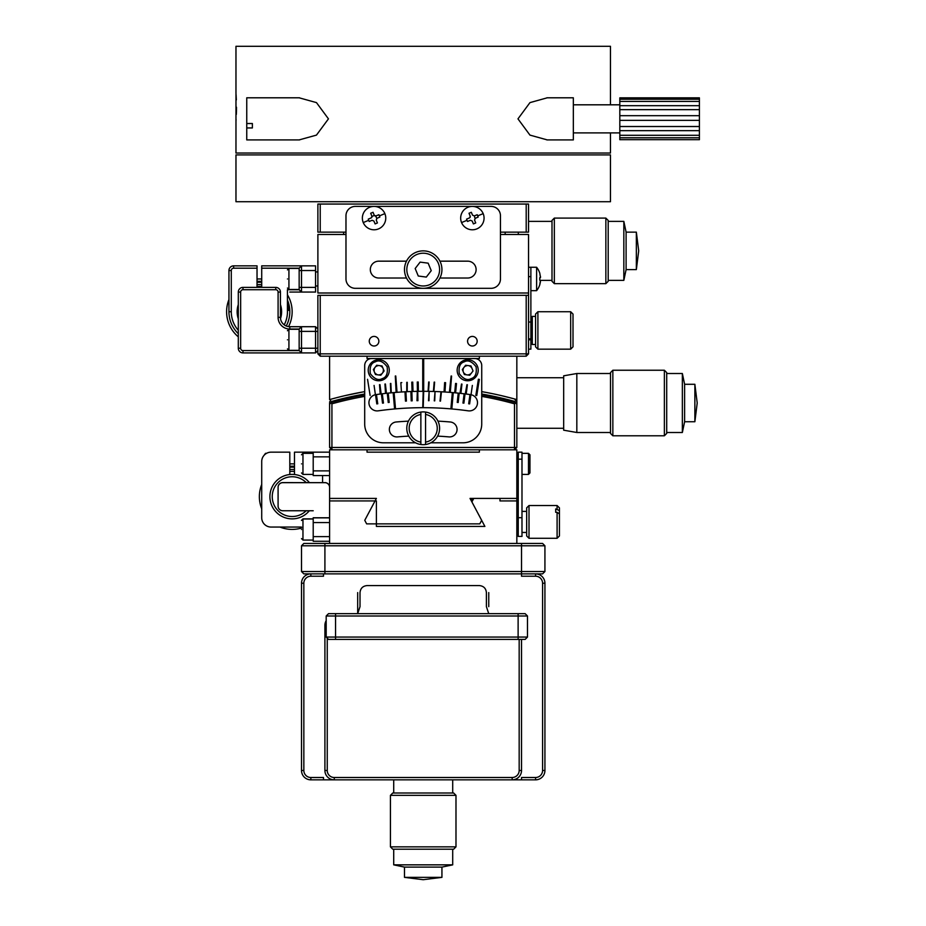 <?xml version="1.0" encoding="UTF-8"?>
<svg xmlns="http://www.w3.org/2000/svg" width="926" height="926" viewBox="0 0 926 926"><rect width="100%" height="100%" fill="white"/><g stroke="black" fill="none" stroke-linecap="round" stroke-linejoin="round"><path stroke-width="1.39" d="M299.121 97.797L316.472 102.612L328.452 118.864L316.46 135.115L299.121 139.919M547.301 139.919L529.95 135.103L517.97 118.864L529.961 102.612L547.301 97.797M235.98 93.156L235.968 153.033L610.465 153.033L610.465 132.904M610.465 104.812L610.465 46.3L235.968 46.3L235.968 92.994M236.35 99.939L236.084 94.765M235.968 121.318L236.084 119.547M236.35 114.373L236.454 110.97M236.454 110.865L236.489 107.161M610.465 154.908L610.465 201.718L235.968 201.718L235.968 154.908L610.465 154.908M699.408 99.232L699.408 97.843L619.818 97.843L619.818 99.232L699.408 99.232L699.408 101.409L619.818 101.409L619.818 105.691L699.408 105.691L699.408 101.409M699.408 105.691L699.408 109.65L619.818 109.65L619.818 115.681L699.408 115.681L699.408 109.65M699.408 115.681L699.408 120.357L619.818 120.357L619.818 126.515L699.408 126.515L699.408 120.357M699.408 126.515L699.408 130.659L619.818 130.659L619.818 135.3L699.408 135.3L699.408 130.659M699.408 135.3L699.408 137.8L619.818 137.8L619.818 139.687L699.408 139.687L699.408 137.8M699.408 139.687L619.818 139.687M619.818 137.8L619.818 135.3M619.818 130.659L619.818 126.515M619.818 120.357L619.818 115.681M619.818 109.65L619.818 105.691M619.818 101.409L619.818 99.232M299.561 97.797L246.756 97.797L246.756 123.528L252.381 123.528L252.381 127.95L246.756 127.95L246.756 139.919L299.561 139.919M252.381 123.528L252.381 127.95M246.756 123.528L246.756 127.95M546.861 139.919L573.333 139.919L573.333 97.797L546.861 97.797M362.83 391.964L344.947 395.645M343.118 396.073L336.393 397.752M335.872 397.891L334.02 398.388M512.622 398.446L500.538 395.425M498.639 394.997L494.831 394.163M492.991 393.77L486.208 392.439M485.675 392.346L483.603 391.964M367.043 358.536L479.39 358.536L367.043 358.536L367.043 356.197M516.835 356.197L516.835 399.604A344.067 344.067 0 0 0 481.728 391.64M364.694 391.64A344.067 344.067 0 0 0 329.587 399.604L329.587 356.197M481.728 365.562L481.728 424.073L481.728 365.562A7.026 7.026 0 0 0 474.702 358.536L422.742 358.536L479.39 358.536L479.39 356.197M383.098 372.252L383.468 369.428M382.67 367.472L380.401 365.735M378.306 365.457L375.667 366.546M374.382 368.224L374.011 371.048M374.822 373.004L377.079 374.741M379.174 375.018L381.813 373.93M471.612 367.472L469.343 365.735M467.248 365.457L464.62 366.546M463.336 368.224L462.954 371.048M463.764 373.004L466.021 374.741M468.116 375.018L470.755 373.93M394.511 408.065A323.903 323.903 0 0 1 395.448 407.984M450.974 407.984A323.903 323.903 0 0 1 451.911 408.065M516.835 399.604L516.835 401.953L516.835 399.604M329.587 402.984L329.587 404.384L331.832 401.409L330.709 402.891L331.925 403.817L331.925 447.478L329.587 447.478L329.587 404.477M330.663 400.518L329.587 401.953M331.925 449.816L329.587 447.478L331.925 449.816L331.925 447.478L514.497 447.478L514.497 449.816L516.835 447.478L514.497 449.816M479.39 452.166L367.043 452.166L479.39 452.166L479.39 449.816L329.587 449.816L329.587 498.408L376.396 498.408L364.763 520.308L366.627 523.861L479.795 523.861L481.67 520.308L470.026 498.408L516.835 498.408L516.835 500.931L499.982 500.931L499.982 498.408L473.765 498.408L471.901 501.904L484.888 526.431L376.396 526.431L484.888 526.431M515.493 402.602A340.826 340.826 0 0 0 481.728 394.927M364.694 394.927A340.826 340.826 0 0 0 330.929 402.602M516.835 404.477L516.835 401.953L514.59 398.979M516.835 404.384L516.835 447.478L514.497 447.478L514.497 403.817L515.713 402.891L514.59 401.409L481.728 394.013A341.729 341.729 0 0 1 514.59 401.409L516.835 404.384M333.927 398.411L331.832 398.979M364.694 394.013L331.832 401.409A341.729 341.729 0 0 1 364.694 394.013M399.071 392.161L394.094 392.555L395.529 408.875M394.592 408.956L393.168 392.636L388.202 393.122L389.186 402.428M388.249 402.521L387.276 393.214L382.311 393.781L383.457 403.076M382.531 403.18L381.385 393.897L376.442 394.545L377.75 403.817M376.813 403.944L375.539 394.823M364.242 396.467A339.391 339.391 0 0 0 331.925 403.817M514.497 403.817A339.391 339.391 0 0 0 482.18 396.467M470.906 394.684L469.609 403.944M468.683 403.817L469.98 394.545L465.037 393.897L463.891 403.18M462.965 403.076L464.111 393.781L459.157 393.214L458.173 402.521M457.247 402.428L458.22 393.122L453.254 392.636L451.83 408.956M450.893 408.875L452.328 392.555M434.167 382.114L433.403 391.455A339.391 339.391 0 0 1 433.877 391.478A339.391 339.391 0 0 1 444.052 391.941L444.642 382.6L445.58 382.658L444.989 392.011A339.391 339.391 0 0 1 449.376 392.311A339.391 339.391 0 0 1 450.302 392.392L449.376 392.277M446.425 392.103L444.827 391.999M444.434 391.964L440.973 391.767L440.012 401.097M440.51 391.744L435.058 391.513L434.734 400.865M434.583 391.501L429.132 391.362L429.004 400.715M441.447 391.791L440.487 401.12M434.259 400.854L435.058 391.513M428.506 400.715L429.132 391.362M422.742 407.695L423.217 391.154M406.78 382.334L406.757 391.71A339.391 339.391 0 0 1 412.082 391.49A339.391 339.391 0 0 1 413.019 391.455A339.391 339.391 0 0 1 417.881 391.351A339.391 339.391 0 0 1 423.68 391.304L423.217 407.695M416.989 400.726L417.325 391.27M417.753 391.351L417.915 400.715M411.225 400.889L410.901 391.652M411.839 391.501L412.163 400.854M405.472 401.143L404.986 391.918M405.912 391.744L406.41 401.097M437.963 421.145A309.897 309.897 0 0 1 450.221 421.978A7.489 7.489 0 0 1 457.062 429.433A7.489 7.489 0 0 1 448.913 436.898A294.919 294.919 0 0 0 437.593 436.123M383.422 442.802A18.728 18.728 0 0 1 364.694 424.073L364.694 365.562L364.694 424.073A18.728 18.728 0 0 0 383.422 442.802L415.612 442.802M375.979 394.603A8.195 8.195 0 0 0 369.011 403.863A8.195 8.195 0 0 0 378.259 410.831A8.195 8.195 0 0 1 369.011 403.863A8.195 8.195 0 0 1 375.979 394.603A339.391 339.391 0 0 1 385.505 393.411A339.391 339.391 0 0 1 391.27 392.809A339.391 339.391 0 0 1 396.12 392.392A339.391 339.391 0 0 1 397.046 392.311A339.391 339.391 0 0 1 407.22 391.686L407.255 382.311M390.39 383.491L390.807 392.855A339.391 339.391 0 0 1 391.27 392.809L390.853 383.445M401.433 392.011L400.842 382.658L401.433 392.011A339.391 339.391 0 0 1 401.896 391.976M428.692 381.987L428.078 391.339A339.391 339.391 0 0 1 428.541 391.351A339.391 339.391 0 0 1 433.877 391.478L434.63 382.125M451.587 376.06L450.302 392.392A339.391 339.391 0 0 1 454.689 392.763A339.391 339.391 0 0 1 455.615 392.855A339.391 339.391 0 0 1 460.916 393.411A339.391 339.391 0 0 1 466.218 394.036A339.391 339.391 0 0 1 470.443 394.603A8.195 8.195 0 0 1 477.503 402.717A8.195 8.195 0 0 1 468.162 410.831A323 323 0 0 0 378.259 410.831M481.728 424.073A18.728 18.728 0 0 1 463 442.802L430.821 442.802M364.694 365.562A7.026 7.026 0 0 1 371.72 358.536L422.742 358.536L422.742 391.304M408.829 436.123A294.919 294.919 0 0 0 397.509 436.898A7.489 7.489 0 0 1 389.395 430.092A7.489 7.489 0 0 1 396.201 421.978A309.897 309.897 0 0 1 408.47 421.145M367.553 379.301L370.122 395.483L367.553 379.301M375.389 394.696L374.069 385.424L375.389 394.696M472.353 385.424L471.033 394.696L472.353 385.424M479.332 379.371L476.763 395.552A339.391 339.391 0 0 0 475.837 395.414L478.406 379.232A355.769 355.769 0 0 1 479.332 379.371L478.406 379.232L475.837 395.414L476.763 395.552L479.332 379.371M429.155 381.998L428.541 391.351A339.391 339.391 0 0 0 423.68 391.304L423.68 358.536M400.842 382.658L401.78 382.6L400.842 382.658M417.418 391.351L417.267 381.998M418.205 381.975L418.355 391.339M449.376 392.311L451.124 376.014M454.689 392.763L455.569 383.445L456.495 383.538L455.615 392.855M459.99 393.307L461.484 384.047M461.947 384.105L460.916 393.411M465.28 393.92L466.924 384.695M467.387 384.753L466.218 394.036M380.216 394.036L379.498 384.695M379.973 384.637L381.142 393.92M385.505 393.411L384.938 384.047M385.413 384.001L386.431 393.307M396.12 392.392L395.298 376.014M395.761 375.979L397.046 392.311M412.082 391.49L411.792 382.125M412.73 382.102L413.019 391.455M445.58 382.658L444.642 382.6M444.052 391.941L444.989 392.011M479.39 358.536L472.364 358.536M694.87 421.735L694.87 384.29L684.615 384.29L684.615 421.735L694.87 421.735L697.209 403.007L694.87 384.29M666.708 432.5L682.358 432.5L682.358 373.514L666.708 373.514M664.37 435.787L666.708 433.437L666.708 372.576L664.37 370.238L612.85 370.238L612.85 435.787L664.37 435.787L664.37 370.238M612.85 370.238L610.512 372.576L610.512 433.437L612.85 435.787M610.512 373.514L576.829 373.514L576.829 432.5L610.512 432.5M576.829 373.514L563.668 375.829L563.668 430.185L576.829 432.5M563.668 377.727L516.835 377.727M563.668 428.287L516.835 428.287M382.762 379.973A10.533 10.533 0 0 1 368.212 370.238A10.533 10.533 0 0 1 374.717 360.503A10.533 10.533 0 0 1 389.279 370.238A10.533 10.533 0 0 1 382.762 379.973A10.533 10.533 0 0 0 389.279 370.238A10.533 10.533 0 0 0 374.717 360.503M376.674 365.249L373.386 369.532L375.447 374.521L380.806 375.238L384.105 370.956L382.033 365.955L376.674 365.249M383.422 370.238A4.676 4.676 0 0 0 378.746 365.562A4.676 4.676 0 0 0 374.058 370.238A4.676 4.676 0 0 0 378.746 374.926A4.676 4.676 0 0 0 383.422 370.238M471.704 379.973A10.533 10.533 0 0 1 457.155 370.238A10.533 10.533 0 0 1 463.66 360.503A10.533 10.533 0 0 1 478.221 370.238A10.533 10.533 0 0 1 471.704 379.973A10.533 10.533 0 0 0 478.221 370.238A10.533 10.533 0 0 0 463.66 360.503M472.005 368.455A4.676 4.676 0 0 0 463 370.238A4.676 4.676 0 0 0 471.392 373.097M465.616 365.249L462.329 369.532L464.389 374.521L469.748 375.238L473.047 370.956L470.975 365.955L465.616 365.249M423.217 444.677A16.379 16.379 0 0 0 439.595 428.287A16.379 16.379 0 0 0 420.867 412.07A16.379 16.379 0 0 0 420.867 444.503A16.379 16.379 0 0 0 423.217 444.677M425.555 414.443A14.04 14.04 0 0 1 425.555 442.13L425.555 412.07M425.555 442.13L425.555 444.503M420.867 444.503L420.867 442.13A14.04 14.04 0 0 1 420.867 414.443L420.867 412.07M420.867 414.443L420.867 442.13M367.043 452.166L367.043 449.816M479.39 449.816L516.835 449.816L516.835 498.408M471.901 498.408L471.901 501.904M376.396 526.431L376.396 500.931L329.587 500.931L329.587 498.408M329.587 500.931L329.587 543.446M516.835 543.446L516.835 500.931M309.319 510.758A22.236 22.236 0 0 1 269.906 496.637A22.236 22.236 0 0 1 289.803 474.517L289.803 452.166L271.075 452.166A9.364 9.364 0 0 0 261.711 461.518L261.711 517.703A9.364 9.364 0 0 0 271.075 527.056L301.506 527.056M261.711 475.57L261.711 517.703M261.711 463.868L261.711 461.518M329.587 470.883L313.208 470.883L313.208 475.57L329.587 475.57M313.208 470.883L313.208 452.166L329.587 452.166M313.208 452.166L294.48 452.166L294.48 474.517A22.236 22.236 0 0 1 309.388 482.608M322.572 482.608L322.572 475.57M271.075 452.166L289.803 452.166M521.986 459.18L521.986 452.166L518.236 452.166L518.236 459.18L521.986 459.18L521.986 517.703L518.236 517.703L518.236 536.42L521.986 536.42L521.986 517.703M518.236 459.18L518.236 517.703M518.236 453.335L516.835 453.335L518.236 453.335M555.693 508.941L555.693 512.298L555.693 508.941L559.431 510.596L559.431 535.957L557.093 538.295L529.012 538.295L526.663 535.957L526.663 507.865L529.012 505.527L529.012 538.295M559.431 510.596L559.431 507.865L557.093 505.527L529.012 505.527M557.093 508.941L557.093 505.527M557.093 538.295L557.093 512.298L555.693 512.298M559.431 513.953L557.093 512.298M526.663 532.45L521.986 532.45M526.663 511.384L521.986 511.384M518.236 527.762L517.31 527.762L517.31 516.06L518.236 516.06M266.538 453.335L265.519 453.335L264.049 455.326M521.986 474.401L528.48 474.401L529.95 472.931L529.95 468.857L529.95 472.931L528.48 474.401L528.48 453.335L529.95 454.793L529.95 458.868L529.95 454.793M529.95 472.248L529.95 455.476M521.986 453.335L528.48 453.335M306.147 510.758A19.897 19.897 0 0 1 272.244 496.637A19.897 19.897 0 0 1 306.24 482.608M289.803 474.517A22.236 22.236 0 0 1 294.48 474.517M301.506 528.04A32.769 32.769 0 0 1 279.965 527.056M261.711 508.814A32.769 32.769 0 0 1 261.711 484.46M292.651 527.056A30.431 30.431 0 0 1 291.632 527.056M261.711 497.146A30.431 30.431 0 0 1 261.711 496.128M294.48 471.461A25.28 25.28 0 0 0 289.803 471.461A25.28 25.28 0 0 1 294.48 471.461M289.803 469.563A27.178 27.178 0 0 1 294.48 469.563M289.803 467.225A29.493 29.493 0 0 1 294.48 467.225M289.803 466.287A30.431 30.431 0 0 1 294.48 466.287M289.803 463.938A32.769 32.769 0 0 1 294.48 463.938M329.587 536.605L313.208 536.605L313.208 517.715M282.777 482.666L282.777 482.608A4.676 4.676 180 0 0 278.089 487.284L278.089 487.354A4.676 4.676 0 0 1 282.777 482.666L324.91 482.666A4.676 4.676 0 0 1 329.587 487.354M313.208 510.758L282.777 510.758A4.676 4.676 0 0 1 278.089 506.071L278.089 487.354M282.777 482.608L324.91 482.666M329.587 487.284A4.676 4.676 180 0 0 324.91 482.608M313.208 536.605L313.208 541.27L329.587 541.27L313.208 541.27M329.587 517.773L313.208 517.773M301.506 529.533C301.506 518.768 301.506 518.768 301.506 529.533C301.506 540.298 301.506 540.298 301.506 529.533M301.506 463.868C301.506 453.092 301.506 453.092 301.506 463.868C301.506 474.633 301.506 474.633 301.506 463.868M528.538 204.056L526.2 204.056L526.2 232.148L528.538 232.148L528.538 204.056M320.222 232.148L317.884 232.148L317.884 204.056L320.222 204.056L320.222 232.148L345.977 232.148L345.977 234.486L317.884 234.486L317.884 292.998L528.538 292.998L528.538 295.336L317.884 295.336L317.884 353.859L526.2 353.859L526.2 295.336M500.457 232.148L526.2 232.148M320.222 204.056L526.2 204.056M500.457 234.486L528.538 234.486L528.538 292.998M378.861 341.219A4.804 4.804 0 0 1 374.058 346.011A4.804 4.804 0 0 1 369.266 341.219A4.804 4.804 0 0 1 374.058 336.416A4.804 4.804 0 0 1 378.861 341.219M477.168 341.219A4.804 4.804 0 0 1 472.364 346.011A4.804 4.804 0 0 1 467.572 341.219A4.804 4.804 0 0 1 472.364 336.416A4.804 4.804 0 0 1 477.168 341.219M320.222 295.336L320.222 356.197L526.2 356.197L526.2 353.859L528.538 353.859L528.538 295.336M317.884 353.859L320.222 356.197M526.2 356.197L528.538 353.859M343.627 232.148L343.627 234.486L343.627 232.148M406.491 278.02L378.746 278.02A8.427 8.427 0 0 1 370.319 269.593A8.427 8.427 0 0 1 378.746 261.167L406.491 261.167M439.931 261.167L467.688 261.167A8.427 8.427 0 0 1 476.114 269.593A8.427 8.427 0 0 1 467.688 278.02L439.931 278.02M500.457 215.758A9.364 9.364 0 0 0 491.093 206.394L355.329 206.394A9.364 9.364 0 0 0 345.977 215.758L345.977 278.957A9.364 9.364 0 0 0 355.329 288.322L491.093 288.322A9.364 9.364 0 0 0 500.457 278.957L500.457 215.758M636.347 250.865L636.347 232.148L626.103 232.148L626.103 269.593L636.347 269.593L636.347 250.865M608.197 280.37L623.835 280.37L623.835 221.372L608.197 221.372M605.859 283.645L608.197 281.296L608.197 220.434L605.859 218.096L554.338 218.096L554.338 283.645L605.859 283.645L605.859 218.096M554.338 218.096L552 220.434L552 281.296L554.338 283.645M552 221.372L528.538 221.372M518.317 232.148L518.317 234.486M552 280.37L540.541 280.37M505.156 232.148L505.156 234.486M317.884 329.043L315.546 326.704L301.506 326.704L299.156 329.043L289.803 329.043L289.803 326.704A9.364 9.364 0 0 1 280.439 317.34L280.439 292.06A4.676 4.676 0 0 0 275.751 287.384L242.982 287.384A4.676 4.676 0 0 0 238.306 292.06L238.306 348.234A4.676 4.676 0 0 0 242.982 352.922L301.506 352.922L299.156 350.584L301.506 352.922L315.546 352.922L315.546 326.704M238.306 292.06L240.644 292.06A2.338 2.338 0 0 1 242.982 289.722L242.982 287.384M275.751 287.384L275.751 289.722L242.982 289.722M275.751 289.722A2.338 2.338 0 0 1 278.089 292.06L278.089 317.34A11.702 11.702 0 0 0 289.803 329.043M301.506 326.704L299.156 329.043L299.156 331.381L301.506 331.381L301.506 326.704L289.803 326.704M242.982 352.922L242.982 350.584L299.156 350.584L299.156 348.234L301.506 348.234L301.506 352.922M242.982 350.584A2.338 2.338 0 0 1 240.644 348.234L238.306 348.234M240.644 292.06L240.644 348.234M301.506 331.381L301.506 348.234L317.884 348.234L317.884 331.381L301.506 331.381M299.156 331.381L299.156 348.234M315.546 352.922L317.884 350.584L315.546 352.922M238.306 318.845A22.236 22.236 0 0 1 238.306 304.608M238.306 330.304A28.093 28.093 0 0 1 231.28 311.726L231.28 270.531A2.338 2.338 0 0 1 233.618 268.193L233.618 265.855A4.676 4.676 0 0 0 228.942 270.531L228.942 311.726A30.431 30.431 0 0 0 238.306 333.684A30.431 30.431 0 0 1 228.942 311.217M287.43 299.931A30.431 30.431 0 0 1 286.25 325.998A30.431 30.431 0 0 0 289.769 310.326L287.43 310.372A28.093 28.093 0 0 1 284.201 324.852M315.546 285.984L317.884 285.984M317.884 271.931L315.546 271.931M299.156 270.531L301.506 270.531L301.506 265.855L299.156 268.193L299.156 289.722L301.506 292.06L289.769 292.06L315.546 292.06L315.546 287.384L301.506 287.384L301.506 292.06M315.546 287.384L315.546 270.531L301.506 270.531L301.506 287.384L299.156 287.384M233.618 265.855L257.034 265.855L257.034 287.384M233.618 268.193L257.034 268.193M280.439 304.608A22.236 22.236 0 0 1 280.52 318.59M287.43 310.372L287.43 289.722L287.43 310.372M315.546 270.531L315.546 265.855L301.506 265.855L299.156 268.193L261.711 268.193L261.711 287.384M261.711 268.193L261.711 265.855L301.506 265.855M299.156 289.722L287.43 289.722M257.034 284.652A27.178 27.178 0 0 1 261.711 284.652M257.034 282.326A29.493 29.493 0 0 1 261.711 282.326M287.43 302.617A29.493 29.493 0 0 1 288.831 310.337M257.034 281.388A30.431 30.431 0 0 1 261.711 281.388M257.034 279.039A32.769 32.769 0 0 1 261.711 279.039M287.43 294.781A32.769 32.769 0 0 1 288.565 326.623M261.711 286.551A25.28 25.28 0 0 0 259.373 286.447A25.28 25.28 0 0 1 261.711 286.551M259.373 286.447A25.28 25.28 0 0 0 257.034 286.551A25.28 25.28 0 0 1 259.373 286.447M238.306 336.832A32.769 32.769 0 0 1 228.942 299.549M528.538 276.619L530.876 276.619L530.876 338.881L528.538 338.881M530.876 322.028L528.538 322.028M528.538 349.171L530.876 349.171L530.876 267.255L528.538 267.255M530.876 338.881L530.876 339.807L528.538 339.807M573.009 346.833L573.009 314.064L570.671 311.726L570.671 349.171L573.009 346.833M537.902 349.171L535.564 346.833L535.564 314.064L537.902 311.726L537.902 349.171L570.671 349.171M530.876 317.815L532.288 316.403L532.288 344.495L535.564 344.495M287.454 278.957C287.454 268.193 287.454 268.193 287.454 278.957C287.454 289.722 287.454 289.722 287.454 278.957M287.454 339.807C287.454 329.043 287.454 329.043 287.454 339.807C287.454 350.584 287.454 350.584 287.454 339.807M484.066 218.096A11.702 11.702 0 0 0 470.084 206.625A11.702 11.702 0 0 0 461.553 222.564A11.702 11.702 0 0 0 484.066 218.096M474.344 215.908L477.214 214.728L478.175 217.066L475.026 218.409L474.344 215.908L472.515 215.156L471.334 212.286L468.996 213.258L470.176 216.117L469.702 217.795A1.401 1.401 0 0 0 470.269 216.429L470.176 216.117M469.413 217.946L466.554 219.138L467.514 221.476L470.385 220.284L472.214 221.048L473.394 223.918L475.733 222.946L474.552 220.087L475.316 218.247M385.76 218.096A11.702 11.702 0 0 0 371.777 206.625A11.702 11.702 0 0 0 363.247 222.564A11.702 11.702 0 0 0 385.76 218.096M379.405 215.885L379.868 217.066L376.72 218.409L375.736 216.001L378.908 214.728L379.405 215.885L384.88 213.628M371.106 217.946L371.395 217.795A1.401 1.401 0 0 0 371.963 216.429L371.106 217.946L368.247 219.138L368.71 220.307L369.208 221.476L372.078 220.284L373.907 221.048L375.099 223.918L377.426 222.946L376.245 220.087L377.009 218.247M376.049 215.908L374.37 215.434A1.401 1.401 0 0 0 375.736 216.001M374.208 215.156L373.028 212.286L370.689 213.258L371.87 216.117M371.963 216.429L374.37 215.434M540.471 276.284L540.471 277.696L539.754 277.696L540.471 277.696L539.789 273.17A18.728 18.728 0 0 0 536.605 267.255L536.605 290.66A18.728 18.728 0 0 0 539.789 284.745L540.471 281.62L539.789 284.745M540.471 277.696L539.754 277.696L540.471 277.696L539.754 277.696L540.471 277.696L539.754 277.696L539.754 280.219L540.471 280.219L539.754 280.219L540.471 280.219L539.754 284.722M536.605 267.255L530.876 267.255M536.605 290.66L530.876 290.66M540.471 280.219L539.754 280.219L540.471 280.219M439.595 269.593A16.379 16.379 0 0 1 423.217 285.984A16.379 16.379 0 0 1 406.827 269.593A16.379 16.379 0 0 1 423.217 253.215A16.379 16.379 0 0 1 439.595 269.593M441.933 269.593A18.728 18.728 0 0 1 423.217 288.322A18.728 18.728 0 0 1 404.488 269.593A18.728 18.728 0 0 1 423.217 250.865A18.728 18.728 0 0 1 441.933 269.593M428.159 263.169L431.25 270.658L426.307 277.082L418.274 276.017L415.172 268.528L420.115 262.104L428.159 263.169M303.844 573.877L301.506 571.527L324.91 571.527L324.91 543.446L303.844 543.446L301.506 545.784L301.506 571.527L303.844 573.877L542.578 573.877L544.928 571.527L544.928 545.784L542.578 543.446L324.91 543.446M521.523 543.446L521.523 545.784L544.928 545.784M521.523 576.215L535.564 576.215A7.026 7.026 0 0 1 542.578 583.23L544.928 583.23A9.364 9.364 0 0 0 535.564 573.877L535.564 576.215L521.523 576.215L521.523 545.784L301.506 545.784L303.844 543.446M544.928 571.527L324.91 571.527L324.91 573.877M303.844 770.478L301.506 770.478A9.364 9.364 0 0 0 310.858 779.842L323.498 779.842L323.498 777.504L310.858 777.504A7.026 7.026 0 0 1 303.844 770.478L303.844 583.23A7.026 7.026 0 0 1 310.858 576.215L310.858 573.877A9.364 9.364 0 0 0 301.506 583.23L303.844 583.23M544.928 583.23L544.928 770.478L542.578 770.478A7.026 7.026 0 0 1 535.564 777.504L521.523 777.504L521.523 779.842L535.564 779.842A9.364 9.364 0 0 0 544.928 770.478M323.498 576.215L310.858 576.215L323.498 576.215L323.498 573.877M301.506 770.478L301.506 583.23M521.523 779.842L512.159 779.842A9.364 9.364 0 0 0 521.523 770.478L519.173 770.478A7.026 7.026 0 0 1 512.159 777.504L334.274 777.504A7.026 7.026 0 0 1 327.248 770.478L327.248 638.13M326.183 620.64A9.364 9.364 0 0 0 324.91 625.363L324.91 770.478A9.364 9.364 0 0 0 334.274 779.842L323.498 779.842M542.578 583.23L542.578 770.478M334.274 777.504L334.274 779.842L512.159 779.842L512.159 777.504M521.523 639.415L521.523 770.478M519.173 639.415L519.173 770.478M488.754 606.646L488.754 592.594L488.754 606.646M357.679 613.66L357.679 592.594L357.679 613.66L360.017 606.646L360.017 592.594C360.457 588.357 362.795 586.019 367.043 585.579L479.39 585.579C483.627 586.019 485.965 588.357 486.405 592.594L486.405 606.646L488.743 613.66M328.533 639.415L525.135 639.415L527.484 637.065L527.484 615.998L525.135 613.66L527.484 615.998L518.12 615.998L518.12 637.065L326.183 637.065L326.183 615.998L326.183 637.065L328.533 639.415L326.183 637.065M335.548 639.415L335.548 615.998L518.12 615.998L518.12 613.66L328.533 613.66L326.183 615.998L328.533 613.66M527.484 615.998L527.484 637.065L518.12 637.065L518.12 639.415M335.548 613.66L335.548 615.998L326.183 615.998M525.135 613.66L518.12 613.66M404.488 877.362L441.933 877.362L441.933 867.106L404.488 867.106L404.488 877.362L423.217 879.7L441.933 877.362M393.712 849.211L393.712 864.849L452.71 864.849L452.71 849.211M390.436 846.862L455.986 846.862L453.647 849.211L392.774 849.211L390.436 846.862L390.436 795.341L392.774 793.003L453.647 793.003L455.986 795.341L390.436 795.341M455.986 846.862L455.986 795.341M393.712 793.003L393.712 779.842M452.71 793.003L452.71 779.842M382.207 378.618C378.433 380.736 374.486 379.093 370.354 373.699C369.474 366.962 371.118 363.015 375.273 361.858C379.047 359.739 382.994 361.383 387.126 366.777C388.006 373.514 386.362 377.461 382.207 378.618M471.149 378.618C467.375 380.736 463.428 379.093 459.296 373.699C458.416 366.962 460.06 363.015 464.215 361.858C467.989 359.739 471.936 361.383 476.068 366.777C476.948 373.514 475.304 377.461 471.149 378.618M313.208 456.842L329.587 456.842M265.519 453.335L265.519 453.995M313.208 522.565L329.587 522.565M329.587 517.865L313.208 517.865M313.208 518.873L302.964 518.873L302.964 540.066L301.506 538.608M313.208 453.335L302.964 453.335L302.964 474.401L301.506 472.931M278.089 292.06L280.439 292.06M278.089 317.34L280.439 317.34M228.942 311.726L231.28 311.726M231.28 270.531L228.942 270.531M299.156 268.424L288.924 268.424L288.924 289.491L287.454 288.021M299.156 329.274L288.924 329.274L288.924 350.341L287.454 348.882M483.187 213.628L477.712 215.885M467.017 220.307L461.553 222.564M368.71 220.307L363.247 222.564M310.858 779.842L310.858 777.504M535.564 779.842L535.564 777.504M324.91 625.363L326.183 625.363M324.91 770.478L327.248 770.478M573.333 132.904L619.818 132.904M573.333 104.812L619.818 104.812M682.358 432.5L684.615 421.735M682.358 373.514L684.615 384.29M302.964 453.335L301.506 454.793L302.964 453.335M313.208 519L302.964 519L301.506 520.458M313.208 540.066L302.964 540.066M302.964 518.873L301.506 520.331M313.208 474.401L302.964 474.401M636.347 232.148L638.697 250.865L636.347 269.593M623.835 221.372L626.103 232.148M623.835 280.37L626.103 269.593M537.902 311.726L570.671 311.726M530.876 343.095L532.288 344.495M532.288 316.403L535.564 316.403M288.924 268.424L287.454 269.883M299.156 289.491L288.924 289.491M288.924 329.274L287.454 330.744M299.156 350.341L288.924 350.341M393.712 864.849L404.488 867.106M452.71 864.849L441.933 867.106"/></g></svg>
